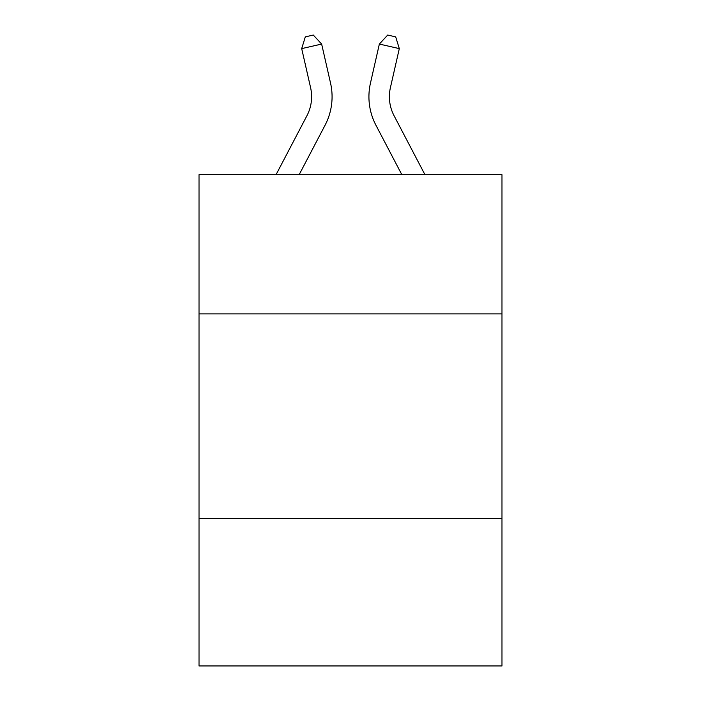 <?xml version="1.0" encoding="UTF-8"?>
<svg xmlns="http://www.w3.org/2000/svg" width="701" height="701" viewBox="0 0 701 701"><rect width="100%" height="100%" fill="white"/><g stroke="black" fill="none" stroke-linecap="round" stroke-linejoin="round"><path stroke-width="1.05" d="M501.977 313.873L501.977 174.68L199.023 174.68L199.023 313.873L501.977 313.873L501.977 665.95L199.023 665.95L199.023 313.873M501.977 518.565L199.023 518.565M330.539 83.086L321.645 44.067L330.539 83.086A61.408 61.408 0 0 1 325.062 125.225L299.161 174.68M424.946 174.68L394.067 115.726A40.938 40.938 0 0 1 390.413 87.634L399.307 48.614L379.355 44.067L370.461 83.086A61.408 61.408 0 0 0 375.938 125.225L401.839 174.68M394.067 115.726A40.938 40.938 0 0 1 390.413 87.634A40.938 40.938 0 0 0 394.067 115.726A40.938 40.938 0 0 1 390.413 87.634A40.938 40.938 0 0 0 394.067 115.726A40.938 40.938 0 0 1 390.413 87.634A40.938 40.938 0 0 0 394.067 115.726A40.938 40.938 0 0 1 390.413 87.634M399.307 48.614L395.688 36.873L387.706 35.05L379.355 44.067L370.461 83.086M276.054 174.68L306.933 115.726A40.938 40.938 0 0 0 310.587 87.634L301.693 48.614L305.312 36.873L313.294 35.05L321.645 44.067L301.693 48.614M306.933 115.726A40.938 40.938 0 0 0 310.587 87.634A40.938 40.938 0 0 1 306.933 115.726A40.938 40.938 0 0 0 310.587 87.634A40.938 40.938 0 0 1 306.933 115.726"/></g></svg>
